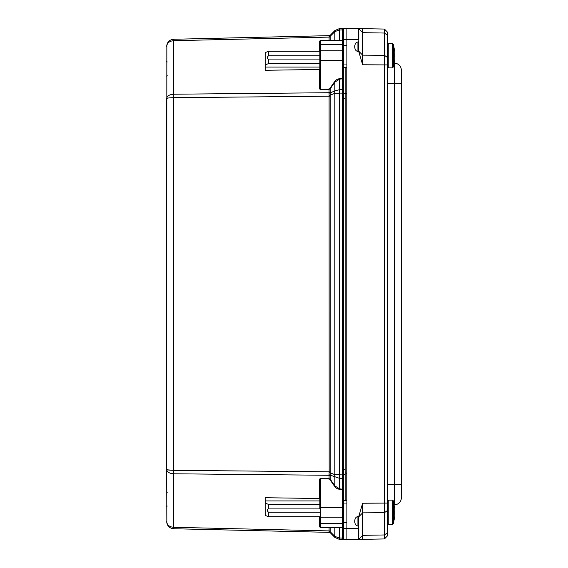 <?xml version="1.0" encoding="UTF-8"?>
<svg xmlns="http://www.w3.org/2000/svg" width="568" height="568" viewBox="0 0 568 568"><rect width="100%" height="100%" fill="white"/><g stroke="black" fill="none" stroke-linecap="round" stroke-linejoin="round"><path stroke-width="0.85" d="M343.59 477.603L343.59 474.912L342.476 474.912L342.476 488.934A1.086 0.767 0 0 0 343.59 488.168L343.59 477.603A1.086 0.767 180 0 1 342.476 478.377L339.543 478.348L330.178 475.111A1.633 1.015 -7.8 0 0 329.049 474.891L329.085 475.281A1.633 1.157 180 0 1 330.214 475.629L330.214 92.371A1.633 1.157 0 0 1 329.085 92.719L173.609 94.217C169.406 94.522 167.099 95.978 166.694 98.583L166.694 469.416L166.843 44.907M166.694 469.416C167.099 469.956 169.406 470.254 173.609 470.318L173.609 473.783C169.406 473.478 167.099 472.022 166.694 469.416L166.843 523.092M330.214 475.629L330.214 479.193L329.085 478.618L329.078 479.009A1.541 1.086 -90 0 1 329.823 479.463L330.214 479.193L334.85 485.86L339.543 488.842L343.59 489.325L343.59 488.168M343.59 474.912L343.59 79.832A1.086 0.767 180 0 0 342.476 79.066L342.476 474.912L334.85 474.649L329.099 472.477L329.049 474.891M343.59 90.397A1.086 0.767 180 0 0 342.476 89.623L339.543 89.652L334.85 90.923A4.899 3.351 67.2 0 0 334.85 93.351L339.543 93.117L339.529 489.225L342.504 489.325L342.504 507.615L343.59 507.615L343.59 469.821L345.159 469.821M343.59 79.832L343.59 78.675L339.543 79.158L339.529 78.775A10.387 7.348 -90 0 0 334.467 81.87L329.823 88.537A1.541 1.086 90 0 1 329.078 88.991L320.402 89.282L320.416 89.666L329.085 89.382L330.214 88.807L329.823 88.537M329.078 479.009L320.402 478.717L320.402 507.615L342.504 507.615L342.504 527.409A1.086 1.086 0 0 0 343.477 526.806A1.086 1.086 0 0 1 342.504 527.409L342.476 527.565A1.086 0.767 0 0 0 343.477 527.139M343.59 469.821L343.59 60.385L342.504 60.385L342.504 78.675L339.529 78.775M343.477 41.194A1.086 1.086 0 0 0 342.504 40.591L342.483 40.534M339.529 527.409L342.476 527.565L342.476 539.522A1.086 1.086 0 0 0 343.477 538.918A1.086 1.086 0 0 1 342.476 539.522L339.543 539.451L334.85 537.42L330.271 532.763A1.633 1.597 -44.5 0 0 329.142 532.294L329.213 532.351A1.633 1.633 0 0 1 330.335 532.834A1.633 1.633 0 0 0 329.213 532.351L173.609 528.737C169.406 528.233 167.099 525.876 166.694 521.665C167.099 525.024 169.406 526.905 173.609 527.303L329.085 530.91L329.142 532.294L329.057 531.222A1.633 1.257 8.6 0 1 330.185 531.676L330.214 531.257A1.633 1.157 -0 0 0 329.085 530.91L329.085 527.565L330.214 527.679A0.547 0.447 90 0 0 329.823 527.409M343.477 40.86A1.086 0.767 180 0 0 342.476 40.434L320.402 40.591L319.855 41.137L319.855 88.225L320.402 89.282L320.416 40.434L319.33 41.521L319.33 51.29M343.477 30.338A1.086 0.767 180 0 0 342.476 29.912L342.476 28.478A1.086 1.086 0 0 1 343.477 29.082A1.086 1.086 0 0 0 342.476 28.478L339.543 28.549L334.85 30.58L330.271 35.237A1.633 1.597 44.5 0 1 329.142 35.706L329.078 40.591M329.823 40.591A0.547 0.447 90 0 0 330.214 40.321L320.416 40.434L319.33 41.521A0.547 0.383 0 0 0 319.855 41.137L320.402 40.591A0.547 0.547 0 0 0 319.855 41.137L319.855 60.385L342.504 60.385L342.504 50.758L320.402 50.758A0.547 0.383 180 0 0 319.855 51.141M334.467 40.591A0.547 0.447 90 0 0 334.85 40.321L330.214 40.321L330.185 36.324A1.633 1.257 -8.6 0 1 329.057 36.778M339.529 40.591L339.543 29.983L334.85 31.581L330.185 36.324L330.271 35.237L334.85 30.58L339.543 28.549L339.543 29.983L342.476 29.912L342.476 40.434L334.85 40.321L334.85 31.581A4.899 1.384 -135.5 0 1 334.85 30.58M166.857 44.822L166.694 46.335C167.099 42.124 169.406 39.767 173.609 39.263L329.213 35.649A1.633 1.633 0 0 0 330.335 35.166A1.633 1.633 0 0 1 329.213 35.649L329.021 35.912M330.285 471.816L329.156 471.816L329.099 472.477M339.529 489.225A10.387 7.348 90 0 1 334.467 486.13L334.85 485.86L334.85 477.077A4.899 3.351 -67.2 0 1 334.85 474.649L334.85 93.351L329.099 95.523L329.156 471.816L173.609 470.318L173.609 40.697L329.085 37.09A1.633 1.157 0 0 0 330.214 36.742M330.214 92.371L330.214 88.807L334.85 82.14L334.85 90.923L330.178 92.889A1.633 1.015 7.8 0 1 329.049 93.109L329.099 95.523M329.078 88.991L329.049 93.109M319.855 69.473L265.213 70.283L265.213 67.067L319.855 67.067M343.59 93.088L339.543 93.117L339.543 79.158L334.85 82.14L334.467 81.87M334.467 527.409A0.547 0.447 -90 0 1 334.85 527.679L334.85 536.419L330.185 531.676L330.335 532.834M330.271 532.763L334.85 537.42L339.543 539.451L339.543 538.017L342.476 538.088A1.086 0.767 0 0 0 343.477 537.662M330.214 531.257L330.214 527.679L339.543 527.565L339.543 538.017L334.85 536.419A4.899 1.384 135.5 0 0 334.85 537.42M173.496 470.318L167.482 469.835M319.855 508.914L268.479 508.914C266.79 509.333 266.79 510.447 268.479 512.244L319.855 512.244M319.855 508.736L319.855 479.775A0.547 0.383 180 0 0 319.33 479.385L320.416 478.334L329.085 478.618L329.085 475.281L173.609 473.783L173.609 528.737M319.855 504.398L268.479 504.398L268.479 508.914M268.479 512.244L268.479 516.71L265.213 515.375L265.213 503.063L268.479 504.398M319.855 516.71L268.479 516.71M319.855 498.526L265.213 497.717L265.213 500.933L319.855 500.933M265.213 503.063L265.213 500.933M319.855 526.863A0.547 0.383 0 0 0 319.33 526.479L320.402 527.409A0.547 0.547 0 0 1 319.855 526.863L319.855 525.329M320.416 478.334L319.855 479.775M342.504 527.409L320.402 527.409L320.402 523.426A0.547 0.383 180 0 1 319.855 523.043M168.632 97.959L167.482 98.165M166.694 98.583C167.099 98.044 169.406 97.746 173.609 97.682L330.285 96.184M166.694 46.335C167.099 42.976 169.406 41.095 173.609 40.697L173.609 39.263M319.855 59.086L268.479 59.086C266.79 58.667 266.79 57.553 268.479 55.756L319.855 55.756M319.855 63.602L268.479 63.602L268.479 59.086M268.479 55.756L268.479 51.29L265.213 52.625L265.213 64.937L268.479 63.602M319.855 51.29L268.479 51.29M265.213 64.937L265.213 67.067M319.33 69.722L319.33 88.615A0.547 0.383 180 0 0 319.855 88.225M358.735 41.507L358.735 51.397L362.654 64.766L362.654 28.677L358.259 28.599L358.259 39.54L343.477 39.455L343.477 28.4L346.878 28.4L346.878 522.745L343.477 522.745L343.477 507.615M346.878 45.255L343.477 45.255L343.477 60.385M343.477 39.455L343.477 45.255M346.878 522.745L346.878 528.545L343.477 528.545L343.477 522.745M357.925 526.053L357.925 516.589C355.98 516.83 354.908 518.321 354.716 521.076L354.716 521.46C354.908 524.214 355.98 525.748 357.925 526.053L358.798 526.841L358.259 528.46L346.878 528.545L346.878 539.6L343.477 539.6L343.477 528.545M346.878 539.6L362.654 539.323L362.654 503.234L358.735 516.603L358.735 526.493M362.654 539.323L384.43 538.947L387.695 535.624L387.695 32.376L384.43 29.053L384.43 538.947L385.416 537.946M358.735 51.397L357.925 51.411L357.925 41.947C355.98 42.252 354.908 43.786 354.716 46.54L354.716 46.924C354.908 49.679 355.98 51.17 357.925 51.411M357.925 41.947L358.798 41.159L358.798 28.606L384.43 29.053L387.61 32.291M358.259 39.54L358.798 40.3M357.925 516.589L358.735 516.603M358.798 539.394L358.798 527.7M346.878 28.4L358.259 28.599M387.695 504.874L387.695 484.469L394.618 484.348L394.618 504.753A6.802 6.802 0 0 0 401.306 497.951A6.802 6.802 0 0 1 394.618 504.753L394.313 504.76M387.695 535.624L384.43 538.947L387.681 535.645M401.306 497.951L401.306 70.049A6.802 6.802 0 0 0 394.618 63.247A6.802 6.802 0 0 1 401.306 70.049M394.313 63.24L394.618 484.348L401.306 484.348M345.159 500.465L345.159 94.025L346.878 93.351M345.159 94.025L345.159 67.535M345.159 472.732L346.878 473.407M392.367 524.633L393.39 523.739L394.746 516.475L394.746 508.296L393.141 500.465L392.367 500.138L392.367 524.633L388.768 524.633L387.695 523.561L387.695 518.875M394.682 511.314L394.682 513.458M394.746 511.314L394.746 508.296L394.746 511.314M388.768 524.633L388.768 500.138L387.695 501.21L387.695 523.561M392.367 67.862L393.39 66.967L394.746 59.704L394.746 51.525L393.39 44.261L392.367 43.367L392.367 67.862L388.768 67.862L387.695 66.79M394.682 54.542L394.682 56.686M394.746 54.542L394.746 51.525L394.746 54.542M388.768 67.862L388.768 43.367L387.695 44.439L387.695 64.922L362.654 64.766M319.855 507.615L320.402 507.615L320.402 517.242L342.504 517.242A1.086 0.767 0 0 0 343.477 516.816M319.855 516.859A0.547 0.383 180 0 0 320.402 517.242L320.402 523.426L342.504 523.426A1.086 0.767 0 0 0 343.477 523M343.477 51.184A1.086 0.767 180 0 0 342.504 50.758L342.504 44.574L320.402 44.574A0.547 0.383 180 0 0 319.855 44.957M343.477 45A1.086 0.767 180 0 0 342.504 44.574L342.504 40.591M342.476 539.522L342.476 538.088M342.476 28.478L342.476 29.912M319.33 88.615L320.416 89.666M329.078 527.409L320.416 527.565L319.33 526.479L319.33 516.71M319.33 498.278L319.33 479.385M334.467 486.13L329.823 479.463M343.59 474.479L345.159 474.479M343.59 93.521L345.159 93.521M343.59 98.179L345.159 98.179M346.878 64.042L343.59 64.042M343.59 503.958L346.878 503.958M387.695 503.078L362.654 503.234M387.695 35.393L384.43 33.043L362.654 32.66L358.798 28.762M358.798 51.248L362.654 55.146L384.43 55.302L387.695 57.652M387.695 510.348L384.43 512.698L362.654 512.854L358.798 516.752M358.798 539.238L362.654 535.34L384.43 534.957L387.695 532.606M358.259 528.46L358.259 539.401M401.306 83.652L387.695 83.531M346.792 500.465L346.792 67.535M393.39 523.739L393.39 501.033M393.39 66.967L393.39 44.261M167.24 506.017L166.694 506.564M167.24 492.3L166.694 491.753M167.24 61.983L166.694 61.436L167.24 61.983M167.24 75.7L166.694 76.247L167.24 75.7M343.342 184.763L343.59 185.459M343.59 382.541L343.342 383.237M166.694 521.665L166.857 523.178M346.878 67.535L343.59 67.535M343.59 500.465L346.878 500.465M392.367 500.138L388.768 500.138M392.367 43.367L388.768 43.367"/></g></svg>
